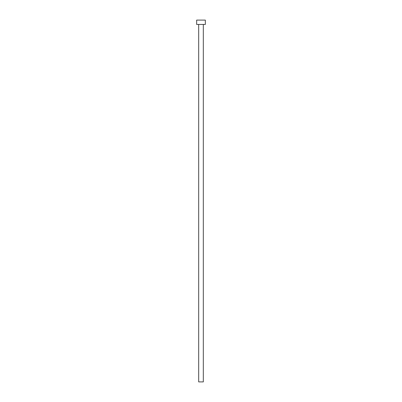 <?xml version="1.0" encoding="UTF-8"?>
<svg xmlns="http://www.w3.org/2000/svg" width="402" height="402" viewBox="0 0 402 402"><rect width="100%" height="100%" fill="white"/><g stroke="black" fill="none" stroke-linecap="round" stroke-linejoin="round"><path stroke-width="0.6" d="M203.317 24.442L203.317 381.9L198.683 381.9L198.683 24.442M205.342 24.442L196.658 24.442L196.658 20.1L205.342 20.1L205.342 24.442"/></g></svg>
